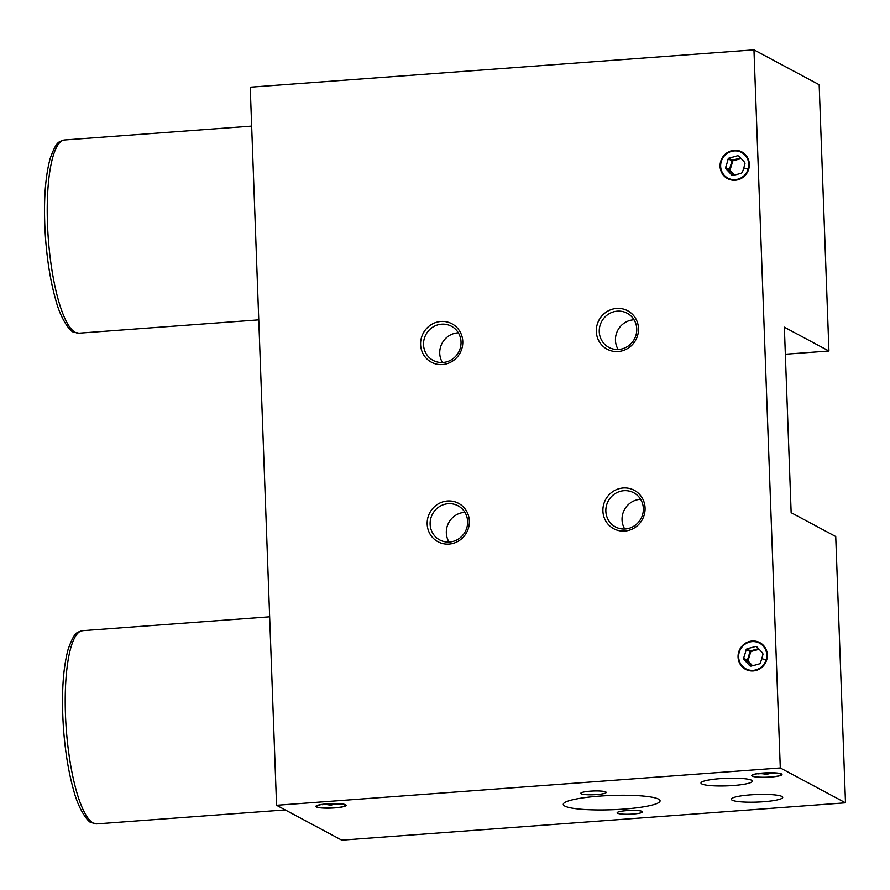 <?xml version="1.0" encoding="UTF-8"?>
<svg xmlns="http://www.w3.org/2000/svg" width="890" height="890" viewBox="0 0 890 890"><rect width="100%" height="100%" fill="white"/><g stroke="black" fill="none" stroke-linecap="round" stroke-linejoin="round"><path stroke-width="1.33" d="M828.935 351.016L819.167 84.717L753.964 49.851L780.296 767.948L845.5 802.813L835.732 536.525L791.154 512.684L784.357 327.175L828.935 351.016L785.347 354.242M753.964 49.851L250.235 87.187L276.567 805.283L780.296 767.948M749.347 164.194A15.141 14.518 118.1 0 1 742.36 177.789A15.141 14.518 118.1 0 1 727.564 178.634A15.141 14.518 118.1 0 1 720.066 166.363A15.141 14.518 118.1 0 1 727.052 152.78A15.141 14.518 118.1 0 1 741.848 151.934A15.141 14.518 118.1 0 1 749.347 164.194M753.252 670.938A15.141 14.518 118.1 0 1 745.564 669.325A15.141 14.518 118.1 0 1 738.455 652.993A15.141 14.518 118.1 0 1 752.15 641.023A15.141 14.518 118.1 0 1 759.837 642.636A15.141 14.518 118.1 0 1 766.946 658.978A15.141 14.518 118.1 0 1 753.252 670.938M616.614 308.441A21.794 20.904 118.1 0 1 638.497 328.421A21.794 20.904 118.1 0 1 618.194 351.528A21.794 20.904 118.1 0 1 596.322 331.547A21.794 20.904 118.1 0 1 616.614 308.441M623.2 487.965A21.794 20.904 118.1 0 1 645.072 507.945A21.794 20.904 118.1 0 1 624.78 531.052A21.794 20.904 118.1 0 1 602.908 511.071A21.794 20.904 118.1 0 1 623.2 487.965M447.481 500.992A21.794 20.904 118.1 0 1 469.353 520.973A21.794 20.904 118.1 0 1 449.061 544.079A21.794 20.904 118.1 0 1 427.178 524.099A21.794 20.904 118.1 0 1 447.481 500.992M440.895 321.468A21.794 20.904 118.1 0 1 462.778 341.449A21.794 20.904 118.1 0 1 442.475 364.555A21.794 20.904 118.1 0 1 420.603 344.575A21.794 20.904 118.1 0 1 440.895 321.468M845.5 802.813L341.76 840.149L276.567 805.283M658.544 799.131A48.438 7.142 -2.1 0 1 623.812 809.088A48.438 7.142 -2.1 0 1 564.827 806.073A48.438 7.142 -2.1 0 1 599.548 796.116A48.438 7.142 -2.1 0 1 658.544 799.131M581.181 793.78A12.716 1.88 177.9 0 0 595.121 794.67A12.716 1.88 177.9 0 0 606.19 792.4A12.716 1.88 177.9 0 0 605.79 791.955A12.716 1.88 177.9 0 0 591.85 791.065A12.716 1.88 177.9 0 0 580.781 793.335A12.716 1.88 177.9 0 0 581.181 793.78M617.582 813.249A12.716 1.88 -2.1 0 1 617.171 812.804A12.716 1.88 -2.1 0 1 628.24 810.534A12.716 1.88 -2.1 0 1 642.18 811.424A12.716 1.88 -2.1 0 1 642.58 811.869A12.716 1.88 -2.1 0 1 631.522 814.139A12.716 1.88 -2.1 0 1 617.582 813.249M751.583 780.23A25.732 3.794 177.9 0 0 723.37 778.427A25.732 3.794 177.9 0 0 700.975 783.022A25.732 3.794 177.9 0 0 701.798 783.923A25.732 3.794 177.9 0 0 730.011 785.725A25.732 3.794 177.9 0 0 752.406 781.131A25.732 3.794 177.9 0 0 751.583 780.23M781.91 796.45A25.732 3.794 177.9 0 0 753.697 794.648A25.732 3.794 177.9 0 0 731.302 799.242A25.732 3.794 177.9 0 0 732.125 800.143A25.732 3.794 177.9 0 0 760.338 801.946A25.732 3.794 177.9 0 0 782.733 797.351A25.732 3.794 177.9 0 0 781.91 796.45M345.654 804.771A15.141 2.236 -2.1 0 1 346.132 805.305A15.141 2.236 -2.1 0 1 332.96 808.009A15.141 2.236 -2.1 0 1 316.362 806.952A15.141 2.236 -2.1 0 1 315.883 806.418A15.141 2.236 -2.1 0 1 329.055 803.715A15.141 2.236 -2.1 0 1 345.654 804.771M781.52 773.944A15.141 2.236 -2.1 0 1 781.999 774.478A15.141 2.236 -2.1 0 1 768.827 777.181A15.141 2.236 -2.1 0 1 752.239 776.125A15.141 2.236 -2.1 0 1 751.75 775.591A15.141 2.236 -2.1 0 1 764.922 772.887A15.141 2.236 -2.1 0 1 781.52 773.944M316.495 806.284A14.529 2.147 177.9 0 0 316.618 806.663A14.529 2.147 177.9 0 0 331.08 808.009A14.529 2.147 177.9 0 0 345.42 805.606A14.529 2.147 177.9 0 0 345.509 805.439A14.529 2.147 177.9 0 0 345.109 804.838A14.529 2.147 177.9 0 0 330.924 803.715A14.529 2.147 177.9 0 0 316.873 805.873A14.529 2.147 177.9 0 0 316.495 806.284M322.202 804.471L321.657 804.571A25.454 1.246 -91.7 0 0 321.657 804.571L322.213 804.716A25.454 21.149 -105 0 1 329.867 805.161L331.08 805.127A25.454 22.406 103.9 0 1 339.135 804.215L339.791 804.037A25.454 1.246 88.3 0 1 339.813 803.837M752.373 775.457A14.529 2.147 177.9 0 0 752.484 775.835A14.529 2.147 177.9 0 0 766.957 777.181A14.529 2.147 177.9 0 0 781.287 774.778A14.529 2.147 177.9 0 0 781.387 774.611A14.529 2.147 177.9 0 0 780.975 774.011A14.529 2.147 177.9 0 0 766.802 772.887A14.529 2.147 177.9 0 0 752.74 775.045A14.529 2.147 177.9 0 0 752.373 775.457M757.535 773.733A25.454 1.246 -91.7 0 0 757.524 773.744L758.091 773.888A25.454 21.149 -105 0 1 765.745 774.333L766.957 774.3A25.454 22.406 103.9 0 1 775.012 773.388L775.657 773.21A25.454 1.246 88.3 0 1 775.691 773.01M757.524 773.744L758.08 773.644M727.653 178.679A15.141 14.518 118.1 0 1 720.244 166.463A15.141 14.518 118.1 0 1 720.889 161.435A15.141 14.518 118.1 0 1 741.937 151.979M721.267 161.502A14.529 13.928 -61.9 0 0 730.545 179.179A14.529 13.928 -61.9 0 0 748.145 169.067A14.529 13.928 -61.9 0 0 738.878 151.389A14.529 13.928 -61.9 0 0 721.267 161.502M743.773 167.999A25.454 7.076 105.7 0 0 744.975 163.604L744.719 162.447A25.454 2.247 45.5 0 0 738.745 156.05L737.621 155.739A25.454 4.828 -12.6 0 1 729.044 158.031L728.176 158.876A25.454 7.076 -74.3 0 1 726.974 163.27A25.454 7.076 -74.3 0 1 725.573 167.565L725.828 168.722A25.454 2.247 -134.5 0 1 731.803 175.119L732.926 175.43A25.454 4.828 167.4 0 0 741.504 173.138L742.371 172.293A25.454 7.076 105.7 0 0 743.773 167.999A27.034 1.591 -163.3 0 0 748.145 169.067M738.745 156.05L737.621 155.739L739.301 156.629M745.653 669.38A15.141 14.518 118.1 0 1 738.889 652.125A15.141 14.518 118.1 0 1 752.328 641.111A15.141 14.518 118.1 0 1 759.927 642.68M739.267 652.192A14.529 13.928 -61.9 0 0 748.523 669.87A14.529 13.928 -61.9 0 0 766.134 659.779A14.529 13.928 -61.9 0 0 756.878 642.091A14.529 13.928 -61.9 0 0 739.267 652.192M761.762 658.711A25.454 7.076 105.8 0 0 762.964 654.317L762.708 653.149A25.454 2.247 45.6 0 0 756.745 646.752L755.621 646.44A25.454 4.828 -12.5 0 1 747.044 648.721L746.176 649.567A25.454 7.076 -74.2 0 1 744.975 653.972A25.454 7.076 -74.2 0 1 743.562 658.255L743.818 659.412A25.454 2.247 -134.4 0 1 749.792 665.82L750.915 666.132A25.454 4.828 167.5 0 0 759.493 663.84L760.349 663.006A25.454 7.076 105.8 0 0 761.762 658.711A27.034 1.58 -163.3 0 0 766.134 659.779M756.745 646.752L755.621 646.44L757.301 647.33M617.315 311.166A19.38 18.579 118.1 0 1 627.15 313.224A19.38 18.579 118.1 0 1 636.25 334.139A19.38 18.579 118.1 0 1 618.717 349.459A19.38 18.579 118.1 0 1 608.871 347.4A19.38 18.579 118.1 0 1 599.771 326.485A19.38 18.579 118.1 0 1 617.315 311.166M618.161 349.492A19.38 18.579 118.1 0 1 633.502 319.822A19.38 18.579 -61.9 0 1 634.058 319.788M623.89 490.69A19.38 18.579 118.1 0 1 633.736 492.749A19.38 18.579 118.1 0 1 642.836 513.663A19.38 18.579 118.1 0 1 625.303 528.983A19.38 18.579 118.1 0 1 615.457 526.924A19.38 18.579 118.1 0 1 606.357 506.01A19.38 18.579 118.1 0 1 623.89 490.69M624.747 529.016A19.38 18.579 118.1 0 1 640.088 499.346A19.38 18.579 -61.9 0 1 640.633 499.312M448.171 503.707A19.38 18.579 118.1 0 1 458.016 505.776A19.38 18.579 118.1 0 1 467.117 526.691A19.38 18.579 118.1 0 1 449.572 542.01A19.38 18.579 118.1 0 1 439.738 539.941A19.38 18.579 118.1 0 1 430.638 519.026A19.38 18.579 118.1 0 1 448.171 503.707M449.027 542.043A19.38 18.579 118.1 0 1 464.369 512.373A19.38 18.579 -61.9 0 1 464.914 512.34M441.596 324.183A19.38 18.579 118.1 0 1 451.43 326.252A19.38 18.579 118.1 0 1 460.531 347.167A19.38 18.579 118.1 0 1 442.998 362.486A19.38 18.579 118.1 0 1 433.152 360.417A19.38 18.579 118.1 0 1 424.052 339.502A19.38 18.579 118.1 0 1 441.596 324.183M442.441 362.519A19.38 18.579 118.1 0 1 457.783 332.849A19.38 18.579 -61.9 0 1 458.328 332.816M78.887 333.183L73.392 331.937C71.545 332.582 61.188 321.068 55.725 299.852C50.786 282.486 47.404 262.305 45.601 239.31C43.232 205.479 44.767 178.523 50.185 158.42C56.96 139.786 59.129 142.011 64.57 139.975A96.877 23.507 85.8 0 0 47.804 230.944A96.877 23.507 85.8 0 0 75.238 332.326A96.877 23.507 85.8 0 0 78.887 333.183L258.767 319.855M96.877 823.884L91.381 822.638C89.534 823.283 79.177 811.769 73.725 790.554C68.775 773.188 65.404 753.007 63.59 730.011C61.232 696.18 62.756 669.213 68.185 649.122C74.96 630.487 77.13 632.712 82.559 630.676A96.877 23.507 85.8 0 0 65.793 721.645A96.877 23.507 85.8 0 0 93.228 823.028A96.877 23.507 85.8 0 0 96.877 823.884L285.256 809.922M343.34 804.282A27.034 26.7 -163.5 0 1 345.509 805.439M331.08 805.127L331.024 803.715M329.867 805.161L329.823 803.77M779.217 773.455A27.034 26.7 -163.5 0 1 781.387 774.611M766.957 774.3L766.902 772.887M765.745 774.333L765.689 772.943M725.828 168.722L729.667 170.78A1.213 1.157 118.1 0 1 729.399 169.612L732.014 160.923A1.213 1.157 118.1 0 1 732.87 160.078L740.614 158.008M733.816 175.23L729.667 170.78L730.245 170.435A0.601 0.579 118.1 0 1 730.111 169.857L732.726 161.168A0.601 0.579 118.1 0 1 733.149 160.745L741.17 158.598M725.573 167.565L730.111 169.857M728.176 158.876L732.726 161.168M729.044 158.031L733.149 160.745M734.562 175.052L730.245 170.435M743.818 659.412L747.656 661.47A1.213 1.157 118.1 0 1 747.4 660.302L750.014 651.614A1.213 1.157 118.1 0 1 750.871 650.779L758.614 648.71M751.805 665.92L747.656 661.47L748.234 661.125A0.601 0.579 118.1 0 1 748.112 660.547L750.726 651.858A0.601 0.579 118.1 0 1 751.149 651.435L759.17 649.299M743.562 658.255L748.112 660.547M746.176 649.567L750.726 651.858M747.044 648.721L751.149 651.435M752.551 665.742L748.234 661.125M251.659 126.113L64.57 139.975M269.659 616.803L82.559 630.676M345.42 805.606L345.932 804.972M316.618 806.663L316.05 806.062M781.287 774.778L781.809 774.144M752.484 775.835L751.917 775.235"/></g></svg>
